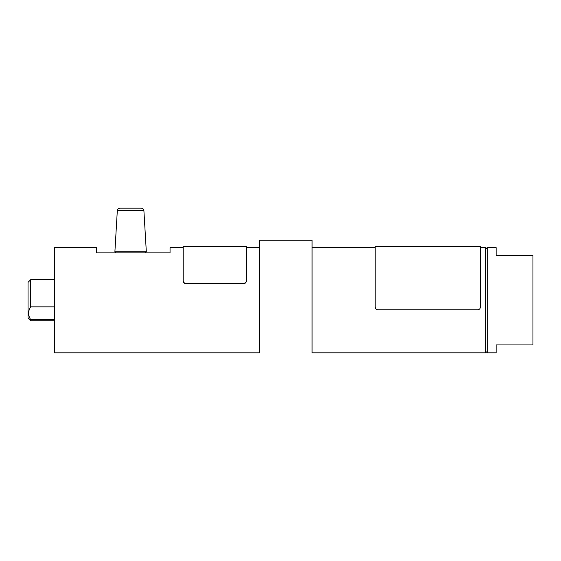 <?xml version="1.0" encoding="UTF-8"?>
<svg xmlns="http://www.w3.org/2000/svg" width="561" height="561" viewBox="0 0 561 561"><rect width="100%" height="100%" fill="white"/><g stroke="black" fill="none" stroke-linecap="round" stroke-linejoin="round"><path stroke-width="0.84" d="M117.312 210.655C117.522 209.155 118.399 208.334 119.942 208.187L141.274 208.187C142.817 208.334 143.693 209.155 143.904 210.655L117.312 210.655L114.893 251.777L146.323 251.777L145.271 252.885M487.193 247.625L487.193 352.813L496.134 352.813L496.134 344.931L532.95 344.931L532.95 255.521L496.134 255.521L496.134 247.625L487.193 247.625M54.347 319.637L30.68 319.637L30.68 320.738L28.05 318.101L28.05 282.337L30.68 279.715L30.68 306.839L54.347 306.839M183.202 280.83C183.356 282.33 184.232 283.151 185.831 283.305L185.831 283.642C184.232 283.487 183.356 282.66 183.202 281.166L183.202 246.574L183.202 247.625L170.053 247.625L170.053 252.885L96.422 252.885L96.422 247.625L54.347 247.625L54.347 352.813L259.463 352.813L259.463 240.262L312.056 240.262L312.056 352.813L485.616 352.813L485.616 247.625L480.356 247.625L480.356 246.574L480.356 307.183C480.202 308.767 479.325 309.637 477.727 309.784L377.798 309.784C376.2 309.63 375.323 308.767 375.169 307.183L375.169 246.574L375.169 247.625L312.056 247.625M259.463 247.625L246.314 247.625L246.314 246.574L246.314 281.166C246.16 282.66 245.283 283.487 243.684 283.642L243.684 283.305C245.283 283.158 246.16 282.33 246.314 280.83M185.831 283.642L243.684 283.642M185.831 283.305L243.684 283.305M30.68 319.637C27.924 315.387 27.924 311.124 30.68 306.839M143.904 210.655L146.323 251.777M114.893 251.777L115.945 252.885M485.616 249.21L487.193 247.632M30.68 279.715L54.347 279.715M375.169 246.574L480.356 246.574M183.202 246.574L246.314 246.574M30.68 320.738L54.347 320.738M485.616 351.242L487.193 352.813"/></g></svg>
